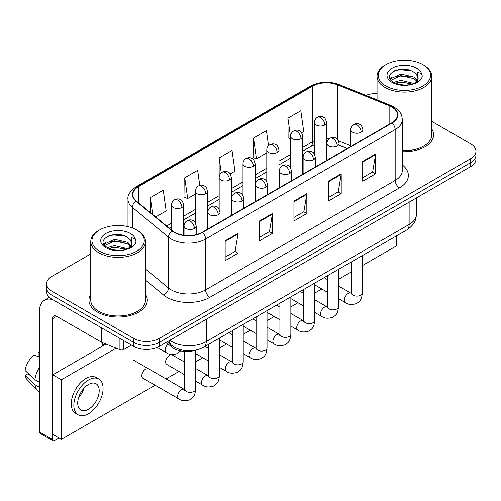 <?xml version="1.0" encoding="UTF-8"?>
<svg xmlns="http://www.w3.org/2000/svg" width="501" height="501" viewBox="0 0 501 501"><rect width="100%" height="100%" fill="white"/><g stroke="black" fill="none" stroke-linecap="round" stroke-linejoin="round"><path stroke-width="0.75" d="M347.187 148.553L339.089 145.277M195.371 350.243A18.236 10.527 180 0 1 171.755 347.024L166.163 342.415M90.762 294.3A29.177 16.846 0 0 0 88.94 300.162A29.177 16.846 0 0 0 97.488 312.073A29.177 16.846 0 0 0 129.289 315.724A29.177 16.846 0 0 0 147.3 300.162A29.177 16.846 0 0 0 145.478 294.3A29.177 16.846 0 0 1 147.3 300.162A29.177 16.846 0 0 1 129.289 315.724A29.177 16.846 0 0 1 97.488 312.073A29.177 16.846 0 0 1 88.94 300.162A29.177 16.846 0 0 1 90.762 294.3M391.726 106.951A19.451 11.229 180 0 1 397.425 114.892A19.451 11.229 180 0 1 391.726 122.839L202.16 232.282A19.451 11.229 180 0 1 172.469 230.786L136.353 201.007A19.451 11.229 180 0 1 132.834 194.563A19.451 11.229 180 0 1 138.533 186.623L312.643 86.103A19.451 11.229 180 0 1 337.555 84.844L389.133 105.692A19.451 11.229 180 0 1 391.726 106.951M392.07 106.757A19.94 11.51 0 0 0 389.409 105.467L337.831 84.613A19.94 11.51 0 0 0 312.298 85.903L138.188 186.422A19.94 11.51 0 0 0 135.953 201.164L172.068 230.942A19.94 11.51 0 0 0 202.504 232.483L392.07 123.033A19.94 11.51 0 0 0 392.07 106.757M90.762 253.907L51.922 276.333A18.236 10.527 0 0 0 46.58 283.779L46.58 291.72A18.236 10.527 0 0 0 51.922 299.166L133.598 346.323L133.598 342.352A18.236 10.527 0 0 0 159.387 342.352L470.608 162.668A18.236 10.527 0 0 0 475.95 155.222A18.236 10.527 0 0 1 470.608 162.668L159.387 342.352A18.236 10.527 0 0 1 133.598 342.352L51.922 295.195L133.598 342.352L133.598 338.382A18.236 10.527 0 0 0 159.387 338.382L470.608 158.698A18.236 10.527 0 0 0 475.95 151.252A18.236 10.527 0 0 0 470.608 143.806L431.768 121.38M46.58 287.749A18.236 10.527 0 0 0 51.922 295.195A18.236 10.527 0 0 1 46.58 287.749M225.156 240.793L225.156 260.652L238.05 253.205L238.05 233.353L225.156 240.793M225.156 257.126L235.088 251.396L238 234.011A4.866 2.806 -120 0 0 238.05 233.353M235 251.446L238.05 253.205M259.543 220.941L259.543 240.799L272.444 233.353L272.444 213.495L259.543 220.941M259.543 237.274L269.482 231.537L272.387 214.159A4.866 2.806 -120 0 0 272.444 213.495M269.394 231.587L272.444 233.353M362.711 161.378L362.711 181.23L375.606 173.791L375.606 153.932L362.711 161.378M362.711 177.711L372.644 171.975L375.556 154.59A4.866 2.806 -120 0 0 375.606 153.932M372.556 172.025L375.606 173.791M328.324 181.23L328.324 201.089L341.219 193.643L341.219 173.791L328.324 181.23M328.324 197.563L338.256 191.833L341.168 174.448A4.866 2.806 -120 0 0 341.219 173.791M338.169 191.883L341.219 193.643M293.937 201.089L293.937 220.941L306.831 213.495L306.831 193.643L293.937 201.089M293.937 217.421L303.869 211.685L306.781 194.3A4.866 2.806 -120 0 0 306.831 193.643M303.781 211.735L306.831 213.495M402.29 151.678A29.177 16.846 0 0 0 433.59 134.875A29.177 16.846 0 0 0 431.768 129.014A29.177 16.846 0 0 1 433.59 134.875A29.177 16.846 0 0 1 402.29 151.678M377.053 93.587A18.236 10.527 0 0 0 365.874 95.359M46.58 283.779A18.236 10.527 0 0 0 51.922 291.225L133.598 338.382M155.698 216.958L166.169 210.915L163.257 190.167L150.363 197.613L150.363 212.556M268.549 145.741L266.426 130.604L253.531 138.051L253.738 157.784M301.621 132.709L303.725 131.494L300.813 110.752L287.918 118.198L288.125 137.932M199.767 185.414L197.644 170.315L184.75 177.761L184.957 197.494M230.178 173.96L234.944 171.204L232.032 150.457L219.137 157.903L219.162 177.742M219.137 157.903L221.248 172.926M253.531 138.051L256.437 158.792L266.795 152.818M256.437 158.792L253.531 157.709M290.605 138.858L287.918 137.85M287.918 118.198L290.605 137.368M184.75 177.761L187.662 198.502L195.352 194.062M187.662 198.502L184.75 197.413M150.363 197.613L152.73 214.509M133.598 346.323A18.236 10.527 0 0 0 159.387 346.323L470.608 166.639A18.236 10.527 0 0 0 475.95 159.193L475.95 151.252M123.816 340.674L123.816 349.485L131.45 345.083M52.83 299.692A24.317 14.041 -120 0 0 44.495 300.199A24.317 14.041 -120 0 0 39.454 311.328L39.454 431.943L52.354 439.39L52.354 318.774A6.081 3.507 60 0 1 53.613 315.993A6.081 3.507 60 0 1 56.651 316.294L101.597 342.246L101.597 327.848M52.354 439.39A3.037 1.753 120 0 0 52.981 440.78L40.086 433.34A3.037 1.753 -60 0 1 39.454 431.943M52.981 440.78A3.037 1.753 120 0 0 54.503 440.63L59.055 437.999M102.217 346.272L102.217 342.527M123.816 349.485A3.037 1.753 180 0 1 119.927 349.685L102.004 342.44A3.037 1.753 180 0 1 101.597 342.246M402.29 150.619A27.355 15.794 0 0 0 431.768 134.875L431.768 76.302A27.355 15.794 0 0 0 423.752 65.136L422.894 64.635A26.14 15.093 0 0 0 385.927 64.635A26.14 15.093 0 0 0 385.927 85.984A26.14 15.093 0 0 0 422.894 85.984A26.14 15.093 0 0 0 422.894 64.635L423.752 65.136M385.927 64.635L385.069 65.136A27.355 15.794 0 0 0 377.053 76.302A27.355 15.794 0 0 0 385.069 87.468A27.355 15.794 0 0 0 414.878 90.894A27.355 15.794 0 0 0 431.768 76.302M417.953 79.233L418.153 78.288A13.74 7.935 0 0 0 416.6 74.624L414.139 72.382C401.47 63.42 380.365 75.112 393.391 82.064C398.715 84.945 405.002 85.684 412.254 84.268L416.112 83.147C419.825 81.243 421.88 78.864 422.287 76.014L421.529 73.547L417.465 72.276L417.947 79.233L414.59 83.279M393.799 82.302L400.85 80.31L414.271 83.51M410.726 83.247L399.773 82.308L395.421 83.097L400.85 81.882L412.743 84.162M390.724 79.753L391.137 78.563L400.85 74.004L414.127 77.11L417.32 80.429M391.099 80.204L400.85 75.582L414.127 78.682L416.788 81.181M416.6 74.624L418.141 78.475M418.153 78.676L417.684 81.093L416.625 82.878M389.935 78.425L392.258 77.123M394.387 70.798L399.773 69.702L410.864 70.679M390.229 79.014L391.206 78.438M395.402 76.797L399.773 76.008L410.726 76.947M99.636 229.928L98.778 230.422A27.355 15.794 0 0 0 90.762 241.588L90.762 300.162A27.355 15.794 0 0 0 98.778 311.328A27.355 15.794 0 0 0 128.588 314.753A27.355 15.794 0 0 0 145.478 300.162L145.478 241.588A27.355 15.794 0 0 0 137.468 230.422L136.604 229.928A26.14 15.093 0 0 0 99.636 229.928A26.14 15.093 0 0 0 99.636 251.27A26.14 15.093 0 0 0 136.604 251.27A26.14 15.093 0 0 0 136.604 229.928L137.468 230.422M90.762 241.588A27.355 15.794 0 0 0 98.778 252.755A27.355 15.794 0 0 0 128.588 256.18A27.355 15.794 0 0 0 145.478 241.588M131.663 244.519L131.863 243.574A13.74 7.935 0 0 0 130.31 239.91L127.849 237.668C115.186 228.706 94.075 240.399 107.108 247.35C112.424 250.231 118.712 250.97 125.964 249.561L129.822 248.433C133.535 246.53 135.596 244.15 136.003 241.3L135.245 238.833L131.181 237.562L131.657 244.519L128.306 248.565M107.515 247.588L114.566 245.596L127.98 248.797M124.436 248.54L113.483 247.6L109.13 248.383L114.566 247.168L126.459 249.448M104.433 245.039L104.847 243.849L114.566 239.29L127.836 242.396L131.03 245.722M104.809 245.496L114.566 240.868L127.836 243.968L130.504 246.467M130.31 239.91L131.857 243.762M131.863 244.075L131.394 246.379L130.335 248.17M103.644 243.711L105.974 242.409M108.097 236.084L113.483 234.988L124.574 235.971M103.939 244.306L104.916 243.724M109.112 242.089L113.483 241.294L124.436 242.233M145.716 369.005A5.473 3.156 120 0 0 145.678 369.03A5.473 3.156 120 0 0 142.102 373.852A5.473 3.156 120 0 0 142.942 378.236A5.473 3.156 120 0 0 143.305 378.399M169.532 355.259A5.473 3.156 120 0 0 169.488 355.284A5.473 3.156 120 0 0 165.919 360.106A5.473 3.156 120 0 0 166.752 364.49A5.473 3.156 120 0 0 167.121 364.647M362.298 265.611L396.673 245.759L396.673 235.777M116.151 348.157L61.379 379.777L61.379 439.339L155.122 385.219M166.063 378.9L178.932 371.473M195.597 361.854L202.748 357.72M219.407 348.101L226.565 343.974M243.223 334.355L250.381 330.222M267.039 320.602L274.191 316.475M290.849 306.856L298.007 302.723M314.666 293.11L321.824 288.977M338.482 279.358L351.351 271.924M106.037 344.068L52.78 374.817L52.78 434.38L61.379 439.339M61.379 379.777L52.78 374.817M373.533 249.135A20.666 11.936 120 0 0 374.748 248.49A20.666 11.936 120 0 0 375.969 247.732M88.464 409.311A15.199 8.774 120 0 0 98.39 395.922A15.199 8.774 120 0 0 96.06 383.741A15.199 8.774 120 0 0 88.464 384.492A15.199 8.774 120 0 0 78.532 397.888A15.199 8.774 120 0 0 80.861 410.062A15.199 8.774 120 0 0 88.464 409.311M78.638 397.531A15.199 8.774 120 0 0 84.093 388.081M39.454 353.111L38.17 352.717L38.17 355.773L39.454 356.518M98.797 379L96.217 377.516A20.666 11.936 120 0 0 85.884 378.537A20.666 11.936 120 0 0 72.382 396.748A20.666 11.936 120 0 0 75.545 413.312L78.125 414.803A20.666 11.936 120 0 0 88.464 413.776A20.666 11.936 120 0 0 101.966 395.565A20.666 11.936 120 0 0 98.797 379A20.666 11.936 120 0 0 88.464 380.027A20.666 11.936 120 0 0 74.956 398.239A20.666 11.936 120 0 0 78.125 414.803M39.454 367.321A20.059 11.579 120 0 0 34.895 379.683L25.05 370.477A15.807 9.124 120 0 1 33.868 355.203L39.454 356.894M39.454 382.319L34.895 379.683M30.373 375.462L27.693 373.915L25.05 375.437L34.895 384.649L39.454 387.279M34.895 384.649A20.059 11.579 120 0 0 37.368 390.248A20.059 11.579 120 0 0 38.884 391.444L39.454 391.776M39.454 352.36A15.807 9.124 120 0 0 38.17 352.717M25.05 375.437A15.807 9.124 120 0 0 26.916 379.37L37.368 390.248M171.755 345.408L171.755 347.024M402.29 164.923A30.398 17.548 180 0 1 399.466 187.862L209.894 297.306A6.081 3.507 60 0 1 205.598 289.86L395.17 180.416A24.317 14.041 0 0 0 402.29 170.484L402.29 119.658A24.317 14.041 180 0 1 395.17 129.584A6.081 3.507 -120 0 0 392.07 123.033M209.894 297.306A30.398 17.548 180 0 1 166.908 297.306A30.398 17.548 180 0 1 163.508 294.964L145.478 280.097M172.068 230.942A6.081 4.064 129.5 0 0 168.486 237.161L168.486 287.987A24.317 14.041 0 0 0 171.21 289.86A24.317 14.041 0 0 0 205.598 289.86L205.598 239.033A24.317 14.041 180 0 1 168.486 237.161L132.37 207.383A24.317 14.041 180 0 1 127.974 199.329L127.974 226.615M402.29 119.658C401.896 115.48 401.508 112.005 393.911 106.951L390.711 105.398A6.081 2.849 112 0 0 389.409 105.467M390.711 105.398L339.133 84.55C329.063 80.987 319.506 81.5 310.463 86.097A6.081 3.507 60 0 1 312.298 85.903M138.188 186.422A6.081 3.507 -120 0 0 136.353 186.616C130.041 191.157 127.248 195.39 127.974 199.329M135.953 201.164A6.081 4.064 129.5 0 0 132.37 207.383L132.37 227.942M339.133 84.55A6.081 2.849 112 0 0 337.831 84.613M202.504 232.483A6.081 3.507 60 0 1 205.598 239.033L395.17 129.584L395.17 180.416A6.081 3.507 60 0 0 399.466 187.862M159.387 338.382L159.387 346.323M470.608 158.698L470.608 166.639M51.922 291.225L51.922 299.166M145.478 269.018L168.486 287.987A6.081 4.064 -50.5 0 1 163.508 294.964M138.533 186.623L138.533 202.805M389.133 105.692L389.133 124.336M337.555 84.844L337.555 139.447M350.744 145.766L338.469 140.806M329.464 138.545A19.451 11.229 0 0 0 326.577 138.408M314.421 140.787A19.451 11.229 0 0 0 312.643 141.695L302.767 147.394M312.643 86.103L312.643 141.695A10.941 6.319 60 0 1 310.376 146.705L302.767 151.095M290.605 154.414L278.951 161.147M266.795 168.167L255.134 174.893M242.979 181.913L231.324 188.645M219.162 195.666L207.508 202.391M195.352 209.412L183.692 216.144M171.536 223.158L166.645 225.982M347.318 148.478L339.728 145.409A10.941 5.123 -68 0 1 339.089 145.027M293.937 201.715L306.781 194.3M328.324 181.863L341.168 174.448M362.711 162.011L375.556 154.59M259.543 221.574L272.387 214.159M225.156 241.426L238 234.011M169.839 340.285A24.317 14.041 0 0 0 171.856 341.607A24.317 14.041 0 0 0 206.243 341.607L409.135 224.467A24.317 14.041 0 0 0 416.262 214.541C416.437 220.572 413.225 225.738 406.618 230.034L203.725 347.174A12.156 7.02 60 0 0 206.243 341.607L206.243 319.269M409.135 202.128L409.135 224.467A12.156 7.02 60 0 1 406.618 230.034M169.175 340.674A12.156 8.135 129.5 0 0 171.355 345.089L167.309 341.751M361.121 132.22A6.081 3.507 0 0 0 362.906 129.734C361.941 126.221 360.977 124.499 360.019 124.561C358.259 123.321 356.18 123.29 353.787 124.473A6.081 3.507 60 0 1 356.825 124.774A6.081 3.507 -120 0 1 361.121 132.22A6.081 3.507 0 0 1 352.522 132.22A6.081 3.507 0 0 1 350.744 129.734C350.838 127.429 351.852 125.676 353.787 124.473M338.482 298.596L345.49 302.642A5.473 3.156 -60 0 1 344.65 298.258A5.473 3.156 -60 0 1 348.226 293.436A5.473 3.156 -60 0 1 348.471 293.304A5.473 3.156 -60 0 1 350.963 293.166L338.482 285.958M351.664 293.718L351.176 294.125L351.351 292.941A5.473 3.156 -0 0 0 352.954 295.177A5.473 3.156 -0 0 0 360.444 295.308A5.473 3.156 -0 0 0 362.298 292.941C361.672 300.656 359.449 301.483 356.393 303.587C351.821 304.977 348.189 304.664 345.49 302.642M324.798 124.993A6.081 3.507 0 0 0 326.577 122.513C325.619 119 324.654 117.272 323.696 117.34C321.936 116.1 319.857 116.069 317.459 117.247A6.081 3.507 60 0 1 320.502 117.547A6.081 3.507 -120 0 1 324.798 124.993A6.081 3.507 0 0 1 316.2 124.993A6.081 3.507 0 0 1 314.421 122.513C314.515 120.209 315.524 118.455 317.459 117.247M337.311 145.966A6.081 3.507 0 0 0 339.089 143.486C338.125 139.967 337.16 138.245 336.202 138.314C334.443 137.074 332.363 137.042 329.971 138.22A6.081 3.507 60 0 1 333.008 138.52A6.081 3.507 -120 0 1 337.311 145.966A6.081 3.507 0 0 1 328.712 145.966A6.081 3.507 0 0 1 326.928 143.486C327.021 141.182 328.036 139.428 329.971 138.22M314.666 312.342L321.68 316.394A5.473 3.156 -60 0 1 320.84 312.004A5.473 3.156 -60 0 1 324.41 307.188A5.473 3.156 -60 0 1 324.654 307.057A5.473 3.156 -60 0 1 327.147 306.913L314.666 299.711M327.854 307.464L327.36 307.871L327.541 306.687A5.473 3.156 -0 0 0 329.138 308.923A5.473 3.156 -0 0 0 336.628 309.061A5.473 3.156 -0 0 0 338.482 306.687C337.862 314.403 335.632 315.229 332.576 317.333C328.005 318.724 324.372 318.411 321.68 316.394M313.494 159.713A6.081 3.507 0 0 0 315.273 157.233C314.309 153.719 313.35 151.997 312.392 152.06C310.626 150.82 308.553 150.788 306.155 151.972A6.081 3.507 60 0 1 309.192 152.273A6.081 3.507 -120 0 1 313.494 159.713A6.081 3.507 0 0 1 304.896 159.713A6.081 3.507 0 0 1 303.118 157.233C303.205 154.928 304.22 153.174 306.155 151.972M290.849 326.095L297.863 330.14A5.473 3.156 -60 0 1 297.024 325.756A5.473 3.156 -60 0 1 300.6 320.934A5.473 3.156 -60 0 1 300.838 320.803A5.473 3.156 -60 0 1 303.33 320.665L290.849 313.457M304.038 321.216L303.55 321.617L303.725 320.44A5.473 3.156 -0 0 0 305.328 322.669A5.473 3.156 -0 0 0 312.812 322.807A5.473 3.156 -0 0 0 314.666 320.44C314.046 328.155 311.822 328.975 308.766 331.086C304.188 332.476 300.556 332.163 297.863 330.14M289.678 173.465A6.081 3.507 0 0 0 291.463 170.985C290.499 167.466 289.534 165.743 288.576 165.812C286.816 164.572 284.737 164.541 282.339 165.718A6.081 3.507 60 0 1 285.382 166.019A6.081 3.507 -120 0 1 289.678 173.465A6.081 3.507 0 0 1 281.08 173.465A6.081 3.507 0 0 1 279.301 170.985C279.395 168.68 280.403 166.921 282.339 165.718M267.039 339.841L274.047 343.886A5.473 3.156 -60 0 1 273.208 339.503A5.473 3.156 -60 0 1 276.784 334.687A5.473 3.156 -60 0 1 277.028 334.555A5.473 3.156 -60 0 1 279.52 334.411L267.039 327.209M280.222 334.962L279.733 335.369L279.909 334.186A5.473 3.156 -0 0 0 281.512 336.422A5.473 3.156 -0 0 0 289.002 336.559A5.473 3.156 -0 0 0 290.849 334.186C290.229 341.901 288.006 342.728 284.95 344.832C280.378 346.222 276.746 345.909 274.047 343.886M265.868 187.211A6.081 3.507 0 0 0 267.647 184.731C266.682 181.218 265.718 179.496 264.76 179.558C263 178.318 260.921 178.287 258.529 179.464A6.081 3.507 60 0 1 261.566 179.771A6.081 3.507 -120 0 1 265.868 187.211A6.081 3.507 0 0 1 257.27 187.211A6.081 3.507 0 0 1 255.485 184.731C255.579 182.427 256.593 180.673 258.529 179.464M243.223 353.593L250.231 357.639A5.473 3.156 -60 0 1 249.398 353.255A5.473 3.156 -60 0 1 252.967 348.433A5.473 3.156 -60 0 1 253.212 348.301A5.473 3.156 -60 0 1 255.704 348.164L243.223 340.956M256.412 348.715L255.917 349.116L256.092 347.938A5.473 3.156 -0 0 0 257.696 350.168A5.473 3.156 -0 0 0 265.186 350.305A5.473 3.156 -0 0 0 267.039 347.938C266.413 355.654 264.19 356.474 261.134 358.584C256.562 359.975 252.93 359.655 250.231 357.639M300.982 138.746A6.081 3.507 0 0 0 302.767 136.266C301.802 132.746 300.838 131.024 299.88 131.093C298.12 129.853 296.041 129.822 293.649 130.999A6.081 3.507 60 0 1 296.686 131.3A6.081 3.507 -120 0 1 300.982 138.746A6.081 3.507 0 0 1 292.39 138.746A6.081 3.507 0 0 1 290.605 136.266C290.699 133.961 291.714 132.201 293.649 130.999M277.172 152.492A6.081 3.507 0 0 0 278.951 150.012C277.986 146.499 277.028 144.77 276.064 144.839C274.304 143.599 272.225 143.568 269.832 144.745A6.081 3.507 60 0 1 272.87 145.046A6.081 3.507 -120 0 1 277.172 152.492A6.081 3.507 0 0 1 268.574 152.492A6.081 3.507 0 0 1 266.795 150.012C266.883 147.707 267.897 145.954 269.832 144.745M253.356 166.244A6.081 3.507 0 0 0 255.134 163.758C254.176 160.245 253.212 158.523 252.254 158.585C250.494 157.345 248.415 157.32 246.016 158.498A6.081 3.507 60 0 1 249.06 158.798A6.081 3.507 -120 0 1 253.356 166.244A6.081 3.507 0 0 1 244.757 166.244A6.081 3.507 0 0 1 242.979 163.758C243.073 161.454 244.081 159.7 246.016 158.498M52.354 318.774L56.651 316.294M102.004 328.08L102.004 342.44M119.927 349.685L119.927 338.425M421.529 73.547A17.391 10.039 0 0 0 416.707 68.211A17.391 10.039 0 0 0 392.114 68.211A17.391 10.039 0 0 0 392.114 82.408A17.391 10.039 0 0 0 412.254 84.268M414.421 83.723A13.74 7.935 0 0 0 418.128 78.738M135.245 238.833A17.391 10.039 0 0 0 130.417 233.497A17.391 10.039 0 0 0 105.824 233.497A17.391 10.039 0 0 0 105.824 247.694A17.391 10.039 0 0 0 125.964 249.561M128.137 249.01A13.74 7.935 0 0 0 131.844 244.025M242.052 200.964A6.081 3.507 0 0 0 243.83 198.484C242.866 194.964 241.908 193.242 240.943 193.311C239.184 192.071 237.111 192.04 234.712 193.217A6.081 3.507 60 0 1 237.75 193.518A6.081 3.507 -120 0 1 242.052 200.964A6.081 3.507 0 0 1 233.453 200.964A6.081 3.507 0 0 1 231.675 198.484C231.763 196.179 232.777 194.419 234.712 193.217M219.407 367.339L226.421 371.385A5.473 3.156 -60 0 1 225.582 367.001A5.473 3.156 -60 0 1 229.157 362.179A5.473 3.156 -60 0 1 229.395 362.048A5.473 3.156 -60 0 1 231.888 361.91L219.407 354.708M232.596 362.461L232.107 362.868L232.282 361.684A5.473 3.156 -0 0 0 233.886 363.92A5.473 3.156 -0 0 0 241.369 364.058A5.473 3.156 -0 0 0 243.223 361.684C242.603 369.4 240.38 370.226 237.324 372.331C232.746 373.721 229.114 373.408 226.421 371.385M218.236 214.71A6.081 3.507 0 0 0 220.014 212.23C219.056 208.717 218.092 206.988 217.133 207.057C215.374 205.817 213.294 205.786 210.896 206.963A6.081 3.507 60 0 1 213.94 207.264A6.081 3.507 -120 0 1 218.236 214.71A6.081 3.507 0 0 1 209.637 214.71A6.081 3.507 0 0 1 207.859 212.23C207.953 209.925 208.961 208.172 210.896 206.963M195.597 381.092L202.604 385.137A5.473 3.156 -60 0 1 201.765 380.754A5.473 3.156 -60 0 1 205.341 375.932A5.473 3.156 -60 0 1 205.585 375.8A5.473 3.156 -60 0 1 208.078 375.662L195.597 368.454M208.779 376.213L208.291 376.614L208.466 375.437A5.473 3.156 -0 0 0 210.069 377.666A5.473 3.156 -0 0 0 217.553 377.804A5.473 3.156 -0 0 0 219.407 375.437C218.787 383.152 216.564 383.973 213.507 386.083C208.936 387.473 205.297 387.154 202.604 385.137M194.419 228.462A6.081 3.507 0 0 0 196.204 225.982C195.24 222.463 194.275 220.741 193.317 220.809C191.557 219.57 189.478 219.538 187.086 220.716A6.081 3.507 60 0 1 190.123 221.016A6.081 3.507 -120 0 1 194.419 228.462A6.081 3.507 0 0 1 185.827 228.462A6.081 3.507 0 0 1 184.042 225.982C184.136 223.678 185.151 221.918 187.086 220.716M142.622 378.005L178.788 398.884A5.473 3.156 -60 0 1 177.949 394.5A5.473 3.156 -60 0 1 181.525 389.678A5.473 3.156 -60 0 1 181.769 389.546A5.473 3.156 -60 0 1 184.262 389.409L133.798 360.275M184.963 389.96L184.474 390.367L184.65 389.183A5.473 3.156 -0 0 0 186.253 391.419A5.473 3.156 -0 0 0 193.743 391.55A5.473 3.156 -0 0 0 195.597 389.183C194.97 396.898 192.747 397.725 189.691 399.829C185.12 401.22 181.487 400.906 178.788 398.884M229.539 179.991A6.081 3.507 0 0 0 231.324 177.511C230.36 173.997 229.395 172.269 228.437 172.338C226.677 171.098 224.598 171.066 222.206 172.244A6.081 3.507 60 0 1 225.243 172.544A6.081 3.507 -120 0 1 229.539 179.991A6.081 3.507 0 0 1 220.947 179.991A6.081 3.507 0 0 1 219.162 177.511C219.256 175.206 220.271 173.452 222.206 172.244M205.729 193.743A6.081 3.507 0 0 0 207.508 191.257C206.544 187.743 205.585 186.021 204.621 186.084C202.861 184.844 200.782 184.819 198.39 185.996A6.081 3.507 60 0 1 201.427 186.297A6.081 3.507 -120 0 1 205.729 193.743A6.081 3.507 0 0 1 197.131 193.743A6.081 3.507 0 0 1 195.352 191.257C195.44 188.952 196.455 187.199 198.39 185.996M181.913 207.489A6.081 3.507 0 0 0 183.692 205.009C182.727 201.496 181.769 199.767 180.811 199.836C179.045 198.596 176.972 198.565 174.573 199.742A6.081 3.507 60 0 1 177.617 200.043A6.081 3.507 -120 0 1 181.913 207.489A6.081 3.507 0 0 1 173.315 207.489A6.081 3.507 0 0 1 171.536 205.009C171.624 202.705 172.638 200.951 174.573 199.742M180.592 350.907L177.185 353.643C172.613 355.034 168.975 354.721 166.282 352.698A5.473 3.156 -60 0 1 165.148 350.193A5.473 3.156 -60 0 1 168.186 344.081M310.463 86.097L136.353 186.616M339.728 145.409L339.089 145.158M326.946 143.035L326.577 143.029M314.421 144.902L310.376 146.705M290.605 158.116L278.951 164.848M266.795 171.868L255.134 178.594M242.979 185.614L231.324 192.346M219.162 199.367L207.508 206.093M195.352 213.113L183.692 219.845M171.536 226.859L169.288 228.162M203.725 347.174C193.943 352.09 184.155 352.09 174.373 347.174L171.355 345.089M416.262 214.541L416.262 198.02M351.339 293.361L350.963 293.166M362.298 255.623L362.298 292.941M362.906 139.478L362.906 129.734M327.541 292.277L314.666 284.844M351.351 261.942L351.351 292.941M350.744 146.499L350.744 129.734M327.541 279.639L324.116 277.667M326.577 160.452L326.577 122.513M314.421 154.126L314.421 122.513M327.522 307.113L327.147 306.913M338.482 269.375L338.482 306.687M339.089 153.225L339.089 143.486M303.725 306.023L290.849 298.596M327.541 275.688L327.541 306.687M326.928 160.245L326.928 143.486M303.725 293.392L300.299 291.413M303.706 320.859L303.33 320.665M314.666 283.121L314.666 320.44M315.273 166.977L315.273 157.233M279.909 319.776L267.039 312.342M303.725 289.44L303.725 320.44M303.118 173.997L303.118 157.233M279.909 307.138L276.489 305.165M279.896 334.612L279.52 334.411M290.849 296.868L290.849 334.186M291.463 180.723L291.463 170.985M256.092 333.522L243.223 326.095M279.909 303.186L279.909 334.186M279.301 187.743L279.301 170.985M256.092 320.89L252.673 318.912M256.08 348.358L255.704 348.164M267.039 310.62L267.039 347.938M267.647 194.476L267.647 184.731M232.282 347.274L219.407 339.841M256.092 316.939L256.092 347.938M255.485 201.496L255.485 184.731M232.282 334.637L228.857 332.664M302.767 174.198L302.767 136.266M290.605 167.879L290.605 136.266M278.951 187.95L278.951 150.012M266.795 181.625L266.795 150.012M255.134 201.696L255.134 163.758M242.979 195.377L242.979 163.758M44.495 300.199L49.411 297.356M377.053 99.874L377.053 76.302M232.264 362.11L231.888 361.91M243.223 324.366L243.223 361.684M243.83 208.222L243.83 198.484M208.466 361.021L195.597 353.593M232.282 330.685L232.282 361.684M231.675 215.242L231.675 198.484M208.466 348.389L205.047 346.41M208.447 375.856L208.078 375.662M219.407 338.119L219.407 375.437M220.014 221.974L220.014 212.23M184.65 374.773L166.432 364.252M208.466 344.438L208.466 375.437M207.859 228.995L207.859 212.23M184.65 362.135L171.448 354.514M184.637 389.609L184.262 389.409M195.597 350.199L195.597 389.183M196.204 234.631L196.204 225.982M184.65 351.445L184.65 389.183M184.042 235.288L184.042 225.982M102.217 343.799L104.365 345.032M231.324 215.449L231.324 177.511M219.162 209.124L219.162 177.511M207.508 229.195L207.508 191.257M195.352 222.876L195.352 191.257M183.692 235.238L183.692 205.009M166.282 352.698L157.145 347.425M171.536 230.015L171.536 205.009"/></g></svg>
